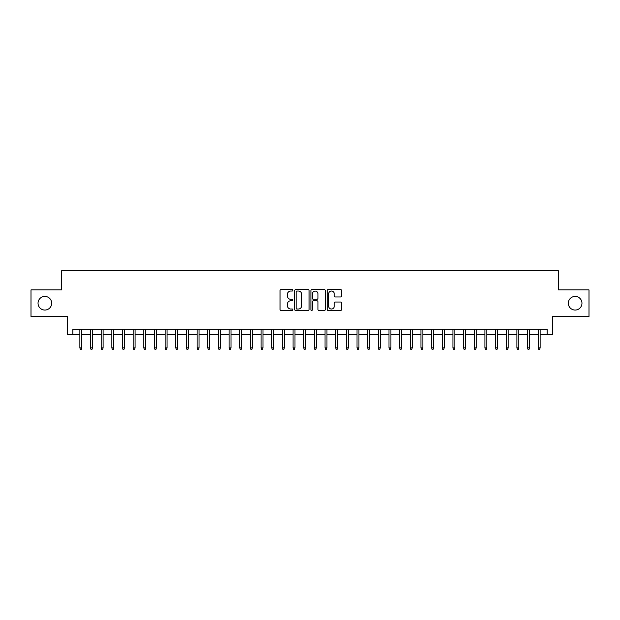 <?xml version="1.0" encoding="UTF-8"?>
<svg xmlns="http://www.w3.org/2000/svg" width="620" height="620" viewBox="0 0 620 620"><rect width="100%" height="100%" fill="white"/><g stroke="black" fill="none" stroke-linecap="round" stroke-linejoin="round"><path stroke-width="0.93" d="M292.942 290.307A0.736 0.736 0 0 0 292.214 289.571L281.1 289.571A1.046 1.046 0 0 0 280.054 290.617L280.054 309.45A1.046 1.046 0 0 0 281.1 310.496L292.214 310.496A0.736 0.736 0 0 0 292.942 309.767A0.736 0.736 0 0 0 292.214 309.031L290.772 309.031A3.348 3.348 0 0 1 287.424 305.683L287.424 304.118A3.348 3.348 0 0 1 290.772 300.77L292.214 300.77A0.736 0.736 0 0 0 292.942 300.034A0.736 0.736 0 0 0 292.214 299.305L290.772 299.305A3.348 3.348 0 0 1 287.424 295.957L287.424 294.384A3.348 3.348 0 0 1 290.772 291.036L292.214 291.036A0.736 0.736 0 0 0 292.942 290.307M568.323 303.234A6.82 6.82 0 0 0 575.143 310.054A6.82 6.82 0 0 0 581.963 303.234A6.82 6.82 0 0 0 575.143 296.406A6.82 6.82 0 0 0 568.323 303.234M38.037 303.234A6.82 6.82 0 0 0 44.857 310.054A6.82 6.82 0 0 0 51.677 303.234A6.82 6.82 0 0 0 44.857 296.406A6.82 6.82 0 0 0 38.037 303.234M340.574 296.949A1.046 1.046 0 0 0 341.62 295.903L341.62 290.617A1.046 1.046 0 0 0 340.574 289.571L328.228 289.571A1.046 1.046 0 0 0 327.182 290.617L327.182 309.45A1.046 1.046 0 0 0 328.228 310.496L340.574 310.496A1.046 1.046 0 0 0 341.62 309.45L341.62 303.072A1.046 1.046 0 0 0 340.574 302.025L335.296 302.025A1.046 1.046 0 0 0 334.25 303.072L334.25 306.233A2.798 2.798 0 0 1 331.452 309.031A2.798 2.798 0 0 1 328.647 306.233L328.647 293.834A2.798 2.798 0 0 1 331.452 291.036A2.798 2.798 0 0 1 334.25 293.834L334.25 295.903A1.046 1.046 0 0 0 335.296 296.949L340.574 296.949M72.835 334.676L72.835 329.344L547.165 329.344L547.165 334.676L552.49 334.676L552.49 316.556L589 316.556L589 289.904L558.357 289.904L558.357 270.723L61.644 270.723L61.644 289.904L31 289.904L31 316.556L67.51 316.556L67.51 334.676L79.871 334.676M309.086 290.617A1.046 1.046 0 0 0 308.039 289.571L295.694 289.571A1.046 1.046 0 0 0 294.647 290.617L294.647 309.45A1.046 1.046 0 0 0 295.694 310.496L308.039 310.496A1.046 1.046 0 0 0 309.086 309.45L309.086 290.617M311.961 289.571L324.306 289.571A1.046 1.046 0 0 1 325.353 290.617L325.353 309.45A1.046 1.046 0 0 1 324.306 310.496L319.021 310.496A1.046 1.046 0 0 1 317.975 309.45L317.975 301.816A1.046 1.046 0 0 0 316.928 300.77L313.425 300.77A1.046 1.046 0 0 0 312.379 301.816L312.379 309.767A0.736 0.736 0 0 1 311.651 310.496A0.736 0.736 0 0 1 310.915 309.767L310.915 290.617A1.046 1.046 0 0 1 311.961 289.571M81.794 334.676L90.528 334.676M92.45 334.676L101.192 334.676M103.106 334.676L111.848 334.676M113.77 334.676L122.504 334.676M124.426 334.676L133.168 334.676M135.083 334.676L143.825 334.676M145.746 334.676L154.489 334.676M156.403 334.676L165.145 334.676M167.059 334.676L175.801 334.676M177.723 334.676L186.465 334.676M188.379 334.676L197.121 334.676M199.043 334.676L207.778 334.676M209.7 334.676L218.442 334.676M220.356 334.676L229.098 334.676M231.02 334.676L239.754 334.676M241.676 334.676L250.418 334.676M252.332 334.676L261.074 334.676M262.996 334.676L271.731 334.676M273.653 334.676L282.394 334.676M284.309 334.676L293.051 334.676M294.973 334.676L303.715 334.676M305.629 334.676L314.371 334.676M316.285 334.676L325.027 334.676M326.949 334.676L335.691 334.676M337.606 334.676L346.347 334.676M348.269 334.676L357.004 334.676M358.926 334.676L367.668 334.676M369.582 334.676L378.324 334.676M380.246 334.676L388.98 334.676M390.902 334.676L399.644 334.676M401.558 334.676L410.3 334.676M412.222 334.676L420.957 334.676M422.879 334.676L431.621 334.676M433.535 334.676L442.277 334.676M444.199 334.676L452.941 334.676M454.855 334.676L463.597 334.676M465.512 334.676L474.254 334.676M476.175 334.676L484.918 334.676M486.832 334.676L495.574 334.676M497.496 334.676L506.23 334.676M508.152 334.676L516.894 334.676M518.808 334.676L527.55 334.676M529.472 334.676L538.207 334.676M540.129 334.676L547.165 334.676M296.841 291.036A0.736 0.736 0 0 0 296.112 291.772L296.112 308.303A0.736 0.736 0 0 0 296.841 309.031L298.36 309.031A3.348 3.348 0 0 0 301.708 305.683L301.708 294.384A3.348 3.348 0 0 0 298.36 291.036L296.841 291.036M317.975 293.888A2.798 2.798 0 0 0 315.177 291.09A2.798 2.798 0 0 0 312.379 293.888L312.379 298.259A1.046 1.046 0 0 0 313.425 299.305L316.928 299.305A1.046 1.046 0 0 0 317.975 298.259L317.975 293.888M79.871 347.89L80.298 349.277L81.367 349.277L81.794 347.89L79.871 347.89L79.871 329.344M81.794 347.89L81.794 329.344M90.528 347.89L90.954 349.277L92.023 349.277L92.45 347.89L90.528 347.89L90.528 329.344M92.45 347.89L92.45 329.344M101.192 347.89L101.618 349.277L102.68 349.277L103.106 347.89L101.192 347.89L101.192 329.344M103.106 347.89L103.106 329.344M111.848 347.89L112.274 349.277L113.344 349.277L113.77 347.89L111.848 347.89L111.848 329.344M113.77 347.89L113.77 329.344M122.504 347.89L122.931 349.277L124 349.277L124.426 347.89L122.504 347.89L122.504 329.344M124.426 347.89L124.426 329.344M133.168 347.89L133.595 349.277L134.656 349.277L135.083 347.89L133.168 347.89L133.168 329.344M135.083 347.89L135.083 329.344M143.825 347.89L144.251 349.277L145.32 349.277L145.746 347.89L143.825 347.89L143.825 329.344M145.746 347.89L145.746 329.344M154.489 347.89L154.915 349.277L155.976 349.277L156.403 347.89L154.489 347.89L154.489 329.344M156.403 347.89L156.403 329.344M165.145 347.89L165.571 349.277L166.633 349.277L167.059 347.89L165.145 347.89L165.145 329.344M167.059 347.89L167.059 329.344M175.801 347.89L176.227 349.277L177.297 349.277L177.723 347.89L175.801 347.89L175.801 329.344M177.723 347.89L177.723 329.344M186.465 347.89L186.891 349.277L187.953 349.277L188.379 347.89L186.465 347.89L186.465 329.344M188.379 347.89L188.379 329.344M197.121 347.89L197.548 349.277L198.617 349.277L199.043 347.89L197.121 347.89L197.121 329.344M199.043 347.89L199.043 329.344M207.778 347.89L208.204 349.277L209.273 349.277L209.7 347.89L207.778 347.89L207.778 329.344M209.7 347.89L209.7 329.344M218.442 347.89L218.868 349.277L219.929 349.277L220.356 347.89L218.442 347.89L218.442 329.344M220.356 347.89L220.356 329.344M229.098 347.89L229.524 349.277L230.594 349.277L231.02 347.89L229.098 347.89L229.098 329.344M231.02 347.89L231.02 329.344M239.754 347.89L240.18 349.277L241.25 349.277L241.676 347.89L239.754 347.89L239.754 329.344M241.676 347.89L241.676 329.344M250.418 347.89L250.844 349.277L251.906 349.277L252.332 347.89L250.418 347.89L250.418 329.344M252.332 347.89L252.332 329.344M261.074 347.89L261.501 349.277L262.57 349.277L262.996 347.89L261.074 347.89L261.074 329.344M262.996 347.89L262.996 329.344M271.731 347.89L272.157 349.277L273.226 349.277L273.653 347.89L271.731 347.89L271.731 329.344M273.653 347.89L273.653 329.344M282.394 347.89L282.821 349.277L283.882 349.277L284.309 347.89L282.394 347.89L282.394 329.344M284.309 347.89L284.309 329.344M293.051 347.89L293.477 349.277L294.547 349.277L294.973 347.89L293.051 347.89L293.051 329.344M294.973 347.89L294.973 329.344M303.715 347.89L304.141 349.277L305.203 349.277L305.629 347.89L303.715 347.89L303.715 329.344M305.629 347.89L305.629 329.344M314.371 347.89L314.797 349.277L315.859 349.277L316.285 347.89L314.371 347.89L314.371 329.344M316.285 347.89L316.285 329.344M325.027 347.89L325.454 349.277L326.523 349.277L326.949 347.89L325.027 347.89L325.027 329.344M326.949 347.89L326.949 329.344M335.691 347.89L336.118 349.277L337.179 349.277L337.606 347.89L335.691 347.89L335.691 329.344M337.606 347.89L337.606 329.344M346.347 347.89L346.774 349.277L347.843 349.277L348.269 347.89L346.347 347.89L346.347 329.344M348.269 347.89L348.269 329.344M357.004 347.89L357.43 349.277L358.5 349.277L358.926 347.89L357.004 347.89L357.004 329.344M358.926 347.89L358.926 329.344M367.668 347.89L368.094 349.277L369.156 349.277L369.582 347.89L367.668 347.89L367.668 329.344M369.582 347.89L369.582 329.344M378.324 347.89L378.75 349.277L379.82 349.277L380.246 347.89L378.324 347.89L378.324 329.344M380.246 347.89L380.246 329.344M388.98 347.89L389.406 349.277L390.476 349.277L390.902 347.89L388.98 347.89L388.98 329.344M390.902 347.89L390.902 329.344M399.644 347.89L400.071 349.277L401.132 349.277L401.558 347.89L399.644 347.89L399.644 329.344M401.558 347.89L401.558 329.344M410.3 347.89L410.727 349.277L411.796 349.277L412.222 347.89L410.3 347.89L410.3 329.344M412.222 347.89L412.222 329.344M420.957 347.89L421.383 349.277L422.453 349.277L422.879 347.89L420.957 347.89L420.957 329.344M422.879 347.89L422.879 329.344M431.621 347.89L432.047 349.277L433.109 349.277L433.535 347.89L431.621 347.89L431.621 329.344M433.535 347.89L433.535 329.344M442.277 347.89L442.703 349.277L443.773 349.277L444.199 347.89L442.277 347.89L442.277 329.344M444.199 347.89L444.199 329.344M452.941 347.89L453.367 349.277L454.429 349.277L454.855 347.89L452.941 347.89L452.941 329.344M454.855 347.89L454.855 329.344M463.597 347.89L464.024 349.277L465.085 349.277L465.512 347.89L463.597 347.89L463.597 329.344M465.512 347.89L465.512 329.344M474.254 347.89L474.68 349.277L475.749 349.277L476.175 347.89L474.254 347.89L474.254 329.344M476.175 347.89L476.175 329.344M484.918 347.89L485.344 349.277L486.406 349.277L486.832 347.89L484.918 347.89L484.918 329.344M486.832 347.89L486.832 329.344M495.574 347.89L496 349.277L497.07 349.277L497.496 347.89L495.574 347.89L495.574 329.344M497.496 347.89L497.496 329.344M506.23 347.89L506.656 349.277L507.726 349.277L508.152 347.89L506.23 347.89L506.23 329.344M508.152 347.89L508.152 329.344M516.894 347.89L517.32 349.277L518.382 349.277L518.808 347.89L516.894 347.89L516.894 329.344M518.808 347.89L518.808 329.344M527.55 347.89L527.976 349.277L529.046 349.277L529.472 347.89L527.55 347.89L527.55 329.344M529.472 347.89L529.472 329.344M538.207 347.89L538.633 349.277L539.702 349.277L540.129 347.89L538.207 347.89L538.207 329.344M540.129 347.89L540.129 329.344"/></g></svg>
